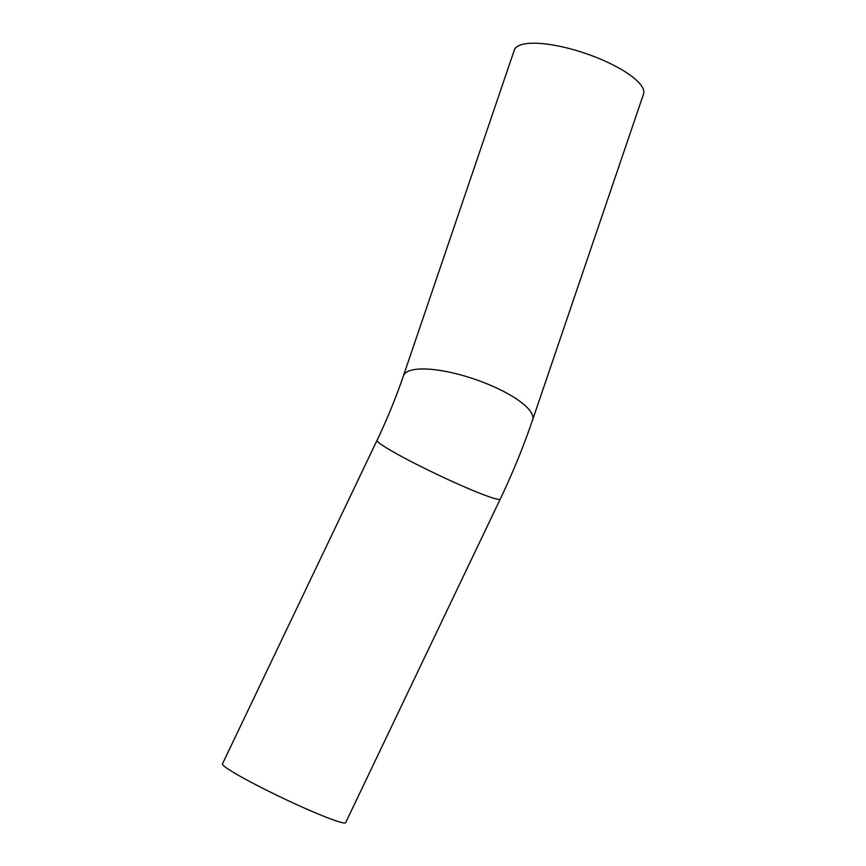 <?xml version="1.0" encoding="UTF-8"?>
<svg xmlns="http://www.w3.org/2000/svg" width="866" height="866" viewBox="0 0 866 866"><rect width="100%" height="100%" fill="white"/><g stroke="black" fill="none" stroke-linecap="round" stroke-linejoin="round"><path stroke-width="1.3" d="M345.631 822.7A68.252 4.915 -154.5 0 1 281.937 797.716A68.252 4.915 -154.5 0 1 222.475 763.855L377.056 440.296A68.252 4.915 -154.5 0 0 436.518 474.146A68.252 4.915 -154.5 0 0 500.223 499.141L345.631 822.7M403.415 375.844A68.252 19.766 -161.2 0 1 474.395 379.124A68.252 19.766 -161.2 0 1 532.633 419.837L643.525 94.08A68.252 19.766 -161.2 0 0 585.297 53.367A68.252 19.766 -161.2 0 0 514.317 50.087L403.415 375.844C396.108 397.288 387.319 418.776 377.056 440.296M532.633 419.837C523.551 446.455 512.748 472.89 500.223 499.141"/></g></svg>
